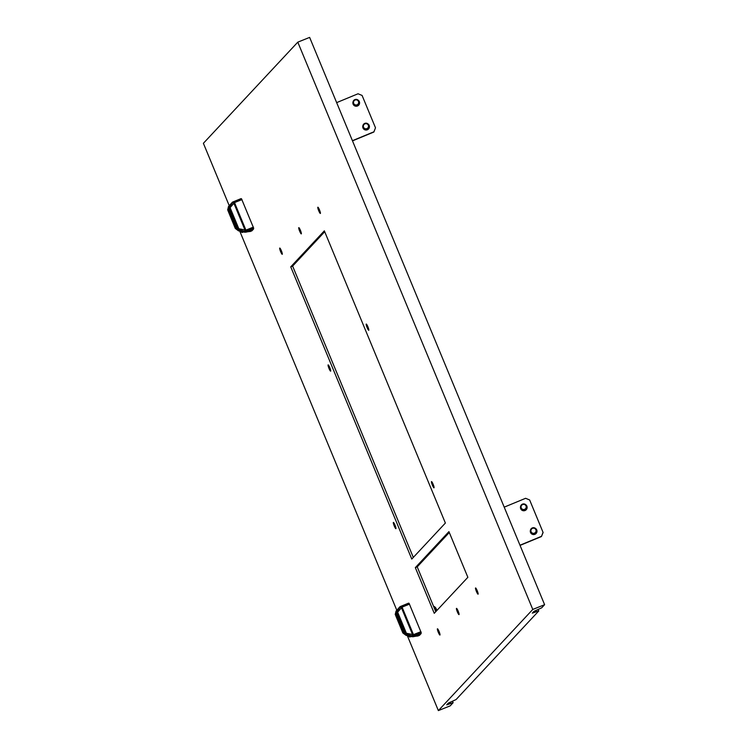 <?xml version="1.0" encoding="UTF-8"?>
<svg xmlns="http://www.w3.org/2000/svg" width="748" height="748" viewBox="0 0 748 748"><rect width="100%" height="100%" fill="white"/><g stroke="black" fill="none" stroke-linecap="round" stroke-linejoin="round"><path stroke-width="1.12" d="M476.429 591.481A3.357 0.514 -111.9 0 0 478.066 594.183A3.357 0.514 -111.9 0 0 477.196 590.658A3.357 0.514 -111.9 0 0 475.56 587.956A3.357 0.514 -111.9 0 0 476.429 591.481M280.603 251.599A3.357 0.514 -111.9 0 0 282.239 254.301A3.357 0.514 -111.9 0 0 281.379 250.767A3.357 0.514 -111.9 0 0 279.743 248.065A3.357 0.514 -111.9 0 0 280.603 251.599M328.998 368.437A3.357 0.514 -111.9 0 0 330.635 371.139A3.357 0.514 -111.9 0 0 329.774 367.605A3.357 0.514 -111.9 0 0 328.138 364.902A3.357 0.514 -111.9 0 0 328.998 368.437M299.668 231.179A3.357 0.514 -111.9 0 0 301.304 233.881A3.357 0.514 -111.9 0 0 300.434 230.347A3.357 0.514 -111.9 0 0 298.798 227.644A3.357 0.514 -111.9 0 0 299.668 231.179M318.723 210.749A3.357 0.514 -111.9 0 0 320.359 213.451A3.357 0.514 -111.9 0 0 319.499 209.926A3.357 0.514 -111.9 0 0 317.853 207.224A3.357 0.514 -111.9 0 0 318.723 210.749M367.118 327.587A3.357 0.514 -111.9 0 0 368.755 330.289A3.357 0.514 -111.9 0 0 367.885 326.764A3.357 0.514 -111.9 0 0 366.249 324.062A3.357 0.514 -111.9 0 0 367.118 327.587M432.372 485.115A3.357 0.514 -111.9 0 0 434.008 487.818A3.357 0.514 -111.9 0 0 433.139 484.293A3.357 0.514 -111.9 0 0 431.502 481.59A3.357 0.514 -111.9 0 0 432.372 485.115M394.252 525.966A3.357 0.514 -111.9 0 0 395.888 528.668A3.357 0.514 -111.9 0 0 395.019 525.133A3.357 0.514 -111.9 0 0 393.383 522.431A3.357 0.514 -111.9 0 0 394.252 525.966M438.309 632.331A3.357 0.514 -111.9 0 0 439.946 635.033A3.357 0.514 -111.9 0 0 439.076 631.499A3.357 0.514 -111.9 0 0 437.44 628.797A3.357 0.514 -111.9 0 0 438.309 632.331M457.365 611.911A3.357 0.514 -111.9 0 0 459.001 614.604A3.357 0.514 -111.9 0 0 458.141 611.079A3.357 0.514 -111.9 0 0 456.504 608.376A3.357 0.514 -111.9 0 0 457.365 611.911M229.29 205.84L203.391 143.307L297.798 42.15L532.772 609.442L438.365 710.6L407.221 635.398M396.851 610.368L239.659 230.87M415.327 567.629L434.251 613.313L467.855 577.306L448.931 531.622L415.327 567.629L417.216 566.872L435.775 611.677M445.378 523.048L324.342 230.842L290.738 266.849L411.774 559.065L445.378 523.048M449.296 532.501L417.216 566.872M324.707 231.721L292.627 266.092L413.307 557.419M297.798 42.15L309.635 37.4L544.609 604.693L532.772 609.442M534.343 611.135L534.829 612.322L532.324 613.126L533.885 611.425L541.702 607.806L544.609 604.693M438.365 710.6L450.203 705.85L453.138 702.681L450.633 703.485L450.1 702.213M448.716 702.877L449.211 704.055L450.633 703.485M449.211 704.055L446.706 704.859L448.267 703.167L456.084 699.548L538.738 610.985L536.251 611.752L535.718 610.471M534.829 612.322L536.251 611.752M292.627 266.092L290.738 266.849M340.48 111.882L346.492 126.393M508.042 516.41L514.054 530.921M233.357 201.745L228.682 206.551L228.439 210.253A16.521 2.525 68.1 0 1 235.667 227.719L238.668 230.655L245.035 232.179L249.673 231.123M231.936 202.773L231.656 203.437L231.936 202.773M227.654 210.001L228.477 206.57L232.45 202.138L240.912 198.669A16.521 2.525 68.1 0 1 241.501 198.781L253.656 228.14A16.521 2.525 68.1 0 1 253.376 229.234L251.954 230.758A16.521 2.525 68.1 0 1 251.805 230.87L250.197 231.515A16.521 2.525 68.1 0 0 250.346 231.403A16.521 2.525 68.1 0 1 250.346 231.403M236.125 226.775A16.521 2.525 -111.9 0 0 229.412 210.562L229.402 207.131L230.094 207.654L238.818 228.729L236.761 225.989A15.493 2.366 -111.9 0 0 230.468 210.796L230.094 207.654L234.517 202.596L245.914 230.122L238.818 228.729L238.706 229.608L236.125 226.775A1.029 0.477 -17.2 0 0 236.798 226.064A1.029 0.477 -17.2 0 0 236.761 225.989M229.412 210.562L230.431 210.684L236.807 226.13M235.667 227.719L235.031 227.691L235.293 228.439L228.028 210.777A16.007 2.45 68.1 0 1 235.031 227.691L238.238 230.449M253.366 227.13L245.914 230.122L246.204 231.132L244.521 231.31L244.998 230.066L233.872 203.194L232.647 202.652L234.049 201.773L234.517 202.596L241.969 199.604M244.521 231.31L238.706 229.608M229.402 207.131L232.647 202.652M228.682 206.551L228.561 207.103L228.682 206.551M243.96 231.787L243.306 231.553L243.96 231.787M240.491 230.964L240.753 231.291A14.455 2.216 -111.9 0 0 242.315 232.45A14.455 2.216 -111.9 0 0 242.689 231.487M400.919 606.273L396.244 611.079L396.001 614.781A16.521 2.525 68.1 0 1 403.228 632.247L406.229 635.183L412.597 636.707L417.234 635.65M399.497 607.301L399.217 607.965L399.497 607.301M395.215 614.529L396.038 611.097L400.012 606.665L408.473 603.197A16.521 2.525 68.1 0 1 409.062 603.309L421.218 632.668A16.521 2.525 68.1 0 1 420.937 633.762L419.516 635.286A16.521 2.525 68.1 0 1 419.366 635.389L417.749 636.043A16.521 2.525 68.1 0 0 417.908 635.931A16.521 2.525 68.1 0 1 417.908 635.931M435.663 609.929L436.495 609.414A3.946 0.608 -111.9 0 0 435.317 607.329A3.946 0.608 -111.9 0 0 435.261 607.273M433.728 606.721L435.205 607.198L436.439 609.414A257.995 18.233 -22.5 0 1 436.495 609.414M436.196 611.228L435.588 609.76L436.439 609.414M403.686 631.303A16.521 2.525 -111.9 0 0 396.973 615.09L396.964 611.658L397.656 612.182L406.379 633.257L404.322 630.517A15.493 2.366 -111.9 0 0 398.029 615.324L397.656 612.182L402.078 607.124L413.476 634.65L406.379 633.257L406.267 634.136L403.686 631.303A1.029 0.477 -17.2 0 0 404.359 630.592A1.029 0.477 -17.2 0 0 404.322 630.517M396.973 615.09L397.992 615.211L404.369 630.658M403.228 632.247L402.592 632.219L402.854 632.967L395.589 615.305A16.007 2.45 68.1 0 1 402.592 632.219L405.79 634.977M420.928 631.658L413.476 634.65L413.766 635.66L412.083 635.837L412.559 634.585L401.433 607.722L400.208 607.18L401.611 606.301L402.078 607.124L409.53 604.132M412.083 635.837L406.267 634.136M396.964 611.658L400.208 607.18M396.244 611.079L396.122 611.63L396.244 611.079M411.522 636.314L410.867 636.081L411.522 636.314M408.053 635.491L408.305 635.819A14.455 2.216 -111.9 0 0 409.876 636.978A14.455 2.216 -111.9 0 0 410.25 636.015M362.911 125.589A3.357 3.347 -18.7 0 0 367.361 129.778A3.357 3.347 -18.7 0 0 367.932 123.888M369.288 125.692A3.357 3.347 -18.7 0 0 368.399 124.374M353.056 101.793A3.357 3.347 -18.7 0 0 357.507 105.982A3.357 3.347 -18.7 0 0 358.077 100.092M359.433 101.896A3.357 3.347 -18.7 0 0 358.544 100.578M352.981 102.467A3.357 3.347 -18.7 0 0 353.075 104.056M362.836 126.262A3.357 3.347 -18.7 0 0 362.939 127.852M336.656 102.626L358.04 93.771L362.088 95.445L375.496 127.805L373.869 132.022L352.495 140.867M375.496 127.805L373.869 132.022M373.813 131.844L352.42 140.699M358.451 101.438A2.581 2.571 -18.7 0 0 355.085 100.045A2.581 2.571 -18.7 0 0 353.682 103.411A2.581 2.571 -18.7 0 0 357.058 104.804A2.581 2.571 -18.7 0 0 358.451 101.438M358.947 101.27A3.095 3.095 -18.7 0 0 354.991 99.568A3.095 3.095 -18.7 0 0 353.215 103.645A3.095 3.095 -18.7 0 0 357.17 105.356A3.095 3.095 -18.7 0 0 358.947 101.27M353.149 103.458L353.355 104.056A3.095 3.095 -18.7 0 0 357.376 105.954A3.095 3.095 -18.7 0 0 359.218 102.065L359.012 101.466M368.315 125.234A2.581 2.571 -18.7 0 0 364.94 123.841A2.581 2.571 -18.7 0 0 363.537 127.207A2.581 2.571 -18.7 0 0 366.913 128.6A2.581 2.571 -18.7 0 0 368.315 125.234M368.801 125.066A3.095 3.095 -18.7 0 0 364.846 123.364A3.095 3.095 -18.7 0 0 363.079 127.441A3.095 3.095 -18.7 0 0 367.025 129.152A3.095 3.095 -18.7 0 0 368.801 125.066M363.004 127.254L363.21 127.852A3.095 3.095 -18.7 0 0 367.231 129.75A3.095 3.095 -18.7 0 0 369.073 125.86L368.876 125.262M530.472 530.117A3.357 3.347 -18.7 0 0 534.923 534.306A3.357 3.347 -18.7 0 0 535.493 528.415M536.849 530.22A3.357 3.347 -18.7 0 0 535.961 528.901M520.617 506.321A3.357 3.347 -18.7 0 0 525.068 510.51A3.357 3.347 -18.7 0 0 525.638 504.62M526.994 506.424A3.357 3.347 -18.7 0 0 526.106 505.106M520.543 506.994A3.357 3.347 -18.7 0 0 520.636 508.584M530.397 530.79A3.357 3.347 -18.7 0 0 530.5 532.38M504.208 507.153L525.601 498.299L529.649 499.973L543.113 532.511L541.43 536.55L520.056 545.395M543.057 532.333L541.43 536.55M541.374 536.372L519.982 545.227M526.012 505.966A2.581 2.571 -18.7 0 0 522.646 504.573A2.581 2.571 -18.7 0 0 521.244 507.939A2.581 2.571 -18.7 0 0 524.619 509.332A2.581 2.571 -18.7 0 0 526.012 505.966M526.508 505.798A3.095 3.095 -18.7 0 0 522.553 504.096A3.095 3.095 -18.7 0 0 520.776 508.173A3.095 3.095 -18.7 0 0 524.731 509.874A3.095 3.095 -18.7 0 0 526.508 505.798M520.711 507.986L520.917 508.584A3.095 3.095 -18.7 0 0 524.937 510.482A3.095 3.095 -18.7 0 0 526.779 506.592L526.573 505.994M535.877 529.762A2.581 2.571 -18.7 0 0 532.501 528.369A2.581 2.571 -18.7 0 0 531.099 531.735A2.581 2.571 -18.7 0 0 534.474 533.128A2.581 2.571 -18.7 0 0 535.877 529.762M536.363 529.593A3.095 3.095 -18.7 0 0 532.408 527.892A3.095 3.095 -18.7 0 0 530.631 531.968A3.095 3.095 -18.7 0 0 534.586 533.67A3.095 3.095 -18.7 0 0 536.363 529.593M530.566 531.781L530.771 532.38A3.095 3.095 -18.7 0 0 534.792 534.278A3.095 3.095 -18.7 0 0 536.634 530.388L536.428 529.79M245.335 231.927L245.98 232.207L245.335 231.927L245.98 232.207L253.376 229.234M251.954 230.758L250.402 231.384M235.031 227.691L228.028 210.777L228.439 210.253M234.049 201.773L241.501 198.781M253.656 228.14L246.204 231.132M412.896 636.455L413.541 636.735L412.896 636.455L413.541 636.735L420.937 633.762M419.516 635.286L417.964 635.912M434.504 608.601L435.691 608.124M434.532 608.676L435.738 608.199M402.592 632.219L395.589 615.305L396.001 614.781M401.611 606.301L409.062 603.309M421.218 632.668L413.766 635.66M452.531 701.213L453.138 702.681M538.149 609.47L538.756 610.948M235.293 228.439L238.481 230.833L244.736 232.226L250.243 231.422M249.589 231.543L250.197 231.515M243.698 231.899L242.315 232.45M402.854 632.958L406.042 635.361L412.298 636.754L417.805 635.95M417.15 636.071L417.749 636.043M434.326 606.469L433.718 606.712M411.26 636.417L409.876 636.978"/></g></svg>
